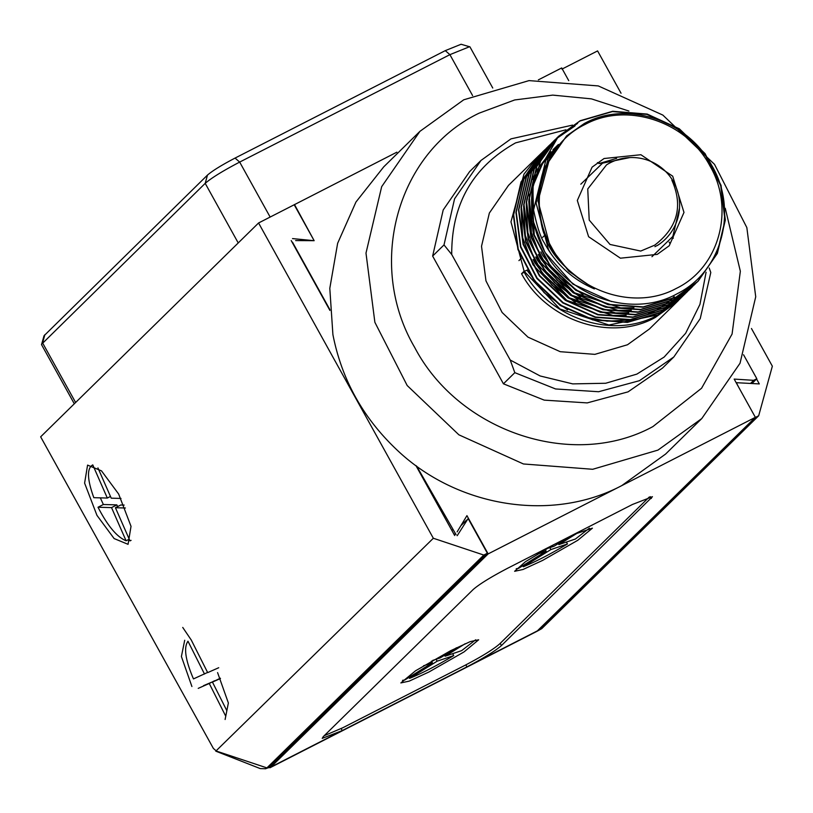 <?xml version="1.0" encoding="UTF-8"?>
<svg xmlns="http://www.w3.org/2000/svg" width="813" height="813" viewBox="0 0 813 813"><rect width="100%" height="100%" fill="white"/><g stroke="black" fill="none" stroke-linecap="round" stroke-linejoin="round"><path stroke-width="1.22" d="M129.226 539.171L126.086 540.777C116.97 537.037 107.611 525.859 98.017 507.241L103.363 504.507L100.334 497.861M107.326 498.054L93.82 497.678C87.103 479.142 86.757 468.217 92.773 464.894L107.326 498.054L110.477 496.448M131.076 540.36L129.978 540.889L115.426 507.729L125.385 508.003M115.426 507.729L120.771 504.995L124.145 505.086M103.363 504.507L116.869 504.883L117.621 506.601M120.995 498.44L111.229 498.166L97.936 467.902M116.869 504.883L111.533 507.617L98.017 507.241M111.533 507.617L126.086 540.777M578.927 532.109L558.856 544.608L558.297 543.592M558.856 544.608L575.411 539.019L589.395 528.176M549.852 547.647L550.909 549.558L567.454 543.968L566.397 542.058M550.909 549.558L523.318 566.752L522.759 565.736M545.208 549.497L546.133 551.173L518.542 568.368L516.225 568.734M537.291 554.161L546.133 551.173M546.387 548.816L554.09 546.214L569.293 536.743M567.454 543.968C550.238 554.202 535.523 561.793 523.318 566.752M568.734 80.639L561.702 67.946L538.348 79.877M118.668 494.06L131.025 526.326L128.058 544.324L114.125 538.562L96.96 515.371L84.603 483.105L87.58 465.107L101.493 470.859L118.668 494.06M433.339 538.257L215.78 751.161L260.251 768.59L265.749 768.742L266.908 767.899L216.451 751.1L213.372 748.427L40.65 436.825L258.575 222.975L433.339 538.257L483.806 555.055L266.908 767.899L270.475 766.08L487.373 553.236L468.146 518.562L457.201 535.676M225.11 719.495L228.372 702.971L217.579 672.595M184.703 640.248L181.401 656.508L191.909 686.507M292.538 238.595L314.153 240.689L294.204 204.764L258.575 222.975M483.806 555.055L487.373 553.236M454.68 535.513L415.921 465.575M329.926 310.444L291.206 240.587M204.5 674.028L187.976 641.223C183.545 647.443 185.374 660.004 193.464 678.916L207.589 672.442M466.642 520.046L460.859 525.716M265.749 768.742L270.475 766.08M182.742 627.443L191.289 640.075M536.854 631.376L755.368 417.333L734.169 379.082L753.681 380.342L750.592 383.37M457.13 531.895L466.936 515.645L488.135 553.907L270.983 766.994L266.603 768.305M537.23 631.183L541.783 628.612L758.681 415.768L755.114 417.587L538.226 630.431L270.983 766.994M451.865 530.432L452.912 529.405M465.859 664.871L466.957 666.853C483.654 658.103 495.147 651.01 501.438 645.583L652.443 496.702L632.412 504.487L507.698 568.226C491.001 576.966 479.518 584.059 473.217 589.486L323.279 736.629L322.222 738.377L342.253 730.582L341.155 728.6M488.135 553.907L755.368 417.333M454.243 534.72L455.402 533.582M753.681 380.342L756.832 378.736L752.025 383.462M701.782 418.553L665.593 454.071L621.752 485.615C552.027 522.576 457.17 507.434 396.734 449.721C362.944 417.74 341.663 379.356 332.903 334.58L329.804 288.31L337.639 243.29L355.952 202.031L383.736 166.848L419.935 131.34L381.673 186.665L365.992 253.107L374.874 322.304L407.191 385.535L458.888 434.823L523.43 463.969L592.697 469.284L657.951 450.107L701.782 418.553L740.043 363.228L755.724 296.786L746.842 227.589L714.515 164.358L662.829 115.07L598.287 85.924L529.019 80.609L463.766 99.786L419.935 131.34M416.632 466.093L456.093 534.73M756.832 378.736L743.549 354.763M294.204 204.764L396.886 152.173M294.469 204.51L314.153 240.689L295.647 240.577M292.497 242.193L329.875 309.631M758.681 415.768L772.35 366.196L751.456 328.503M621.041 93.231L597.585 50.914L561.956 69.115M756.578 378.98L759.312 383.919L736.344 382.689L738.377 386.663M541.783 628.612L535.696 631.721M544.629 235.414L542.688 237.315M521.204 258.392L518.948 260.617M670.024 243.727L669.119 242.081M74.308 403.797L41.534 344.661L44.014 335.789L207.478 175.09C212.518 170.74 221.705 165.069 235.059 158.078L445.28 50.64L461.093 44.258L469.934 46.859L492.749 88.017M41.514 344.326L205.201 183.352C211.492 177.915 222.986 170.832 239.672 162.082L449.904 54.654L469.66 46.676M220.465 678.52L212.437 682.077L220.323 678.215M203.565 685.633L214.693 680.928M212.437 682.077L226.685 710.369M214.602 680.755L209.256 683.479L225.78 716.283M209.256 683.479L198.22 688.367M191.167 639.811L207.681 672.615L218.717 667.727M572.565 125.1L510.971 138.871L480.981 160.456L454.569 198.819L444.01 244.916L451.723 254.499C451.51 204.093 472.8 166.889 515.584 142.875L565.929 129.795M444.01 244.916L432.638 256.075L503.44 383.817L514.822 372.659L510.218 360.027L451.723 254.499M480.981 160.456L469.599 171.614L443.197 209.967L432.638 256.075M597.423 162.62L601.457 163.738M672.808 236.451L673.296 238.26M678.601 300.332L649.414 328.991L627.494 344.763L594.872 354.356L560.238 351.694L527.962 337.131L502.119 312.477L485.961 280.871L481.52 246.268L489.355 213.047L508.491 185.384L538.958 155.507M510.218 360.027L540.157 375.972L572.718 383.888L605.695 383.258L636.874 374.112L664.14 357.07L685.644 333.279L699.952 304.357L706.091 272.243M514.822 372.659L555.584 388.96L598.612 391.734L639.445 380.687L673.825 356.968L700.237 318.605L710.796 272.507L709.19 268.016M503.44 383.817L544.222 400.128L587.23 402.902L628.043 391.866L662.453 368.137L673.825 356.968M628.886 111.046L591.437 98.871L552.728 95.111L514.68 99.958L479.152 113.149C397.049 152.356 366.104 264.581 414.589 347.263C458.939 432.069 573.165 470.097 652.9 426.591L701.568 388.248L732.076 334.052L740.348 271.257L725.267 208.28M677.392 301.542L655.349 317.436C610.461 342.446 546.671 320.434 521.54 273.737L523.796 271.512C548.927 318.218 612.728 340.23 657.615 315.21L679.841 299.133M681.121 297.853L657.941 314.895L608.907 324.997L559.944 308.981L524.121 271.196L510.971 221.827L523.958 174.155L537.759 156.665M539.11 155.354L540.249 154.318M540.411 154.165L541.59 153.118M541.763 152.976L542.962 151.95M543.135 151.797L544.364 150.801M556.966 137.844L536.865 166.421L529.172 199.5L533.765 233.961L550.066 265.424L576.061 289.926L608.48 304.357L643.266 306.877L676.03 297.141L698.072 281.247L717.351 253.443L725.328 220.079L721.04 185.334L705.023 153.576L679.322 128.789L647.199 114.074L612.717 111.269L580.238 120.71L558.44 136.371L534.71 177.468C532.881 180.171 532.556 191.228 533.724 210.669C537.047 226.644 540.564 237.366 544.283 242.833C555.828 264.164 572.525 279.52 594.384 288.91C565.584 270.587 549.242 253.006 545.371 236.166C542.423 232.02 540.137 220.242 538.501 200.852C539.365 184.866 541.671 173.382 545.401 166.38L566.61 135.903L584.222 123.576C626.071 100.101 687.361 119.643 711.721 165.364C738.275 209.856 722.249 271.461 677.249 293.686C633.642 318.239 569.943 298.259 544.476 251.217L533.348 221.492L532.007 190.405L540.554 161.137L558.114 136.686L579.913 121.025L612.392 111.584L646.874 114.389L679.007 129.104L704.698 153.891L720.714 185.649L725.013 220.394L717.025 253.758L697.747 281.562L675.715 297.456L642.941 307.192L608.154 304.672L575.736 290.251L549.751 265.749L533.44 234.276L528.856 199.825L536.55 166.746L556.803 138.007M556.915 137.895L577.332 123.566M695.349 283.91L673.123 299.997L640.349 309.723L605.573 307.212L573.155 292.782L547.159 268.28L530.859 236.817L526.265 202.356L533.958 169.277L554.222 140.537M696.792 282.477L673.449 299.672L640.674 309.407L605.898 306.897L573.48 292.467L547.484 267.965L531.174 236.492L526.59 202.041L534.283 168.962L553.267 141.452L555.553 139.308M555.706 139.175L574.74 126.106M692.767 286.45L670.542 302.527L637.768 312.263L602.992 309.753L570.574 295.322L544.578 270.82L528.267 239.347L523.684 204.896L531.377 171.817L551.631 143.078M551.803 142.925L552.972 141.848M553.135 141.696L554.324 140.639M690.186 288.981L667.961 305.068L635.187 314.804L600.4 312.283L567.982 297.863L541.986 273.361L525.686 241.888L521.092 207.427L528.785 174.358L549.049 145.608M692.717 286.4L690.308 288.859L668.276 304.753L635.502 314.479L600.726 311.968L568.307 297.538L542.312 273.036L526.011 241.573L521.418 207.112L529.111 174.033L548.094 146.523L550.381 144.379M550.553 144.226L551.742 143.179M551.915 143.027L553.125 142.001M687.595 291.521L665.369 307.599L632.595 317.334L597.819 314.824L565.401 300.393L539.405 275.892L523.094 244.418L518.511 209.967L526.204 176.888L546.468 148.149M546.631 147.996L547.799 146.919M547.962 146.767L549.161 145.72M549.334 145.568L550.543 144.541M685.013 294.062L662.788 310.139L630.014 319.875L595.228 317.355L562.809 302.934L536.824 278.432L520.513 246.959L515.93 212.508L523.623 179.429L543.877 150.69M686.457 292.619L663.113 309.824L630.339 319.56L595.553 317.04L563.135 302.619L537.149 278.117L520.838 246.644L516.245 212.193L523.938 179.114L542.932 151.594L545.208 149.46M545.381 149.307L546.57 148.251M546.743 148.108L547.962 147.072M548.135 146.929L549.375 145.923M682.422 296.593L660.197 312.68L627.423 322.415L592.647 319.895L560.228 305.464L534.232 280.963L517.932 249.5L513.338 215.039L521.031 181.96L541.295 153.22M683.713 295.322L660.522 312.355L627.748 322.09L592.972 319.58L560.553 305.149L534.558 280.648L518.247 249.174L513.664 214.723L521.357 181.645L540.34 154.135L542.627 151.99M542.799 151.838L543.988 150.791M544.161 150.639L545.371 149.612M523.796 271.512L527.81 269.845M521.042 208.809L522.729 237.914L532.982 264.774L566.783 300.393L612.961 315.485L626.152 315.342M555.909 147.722L555.208 148.261M523.623 206.278L525.32 235.374L535.564 262.233L569.364 297.853L615.543 312.944L628.734 312.802M550.98 151.716L537.169 169.571M536.61 170.567L532.2 179.724M531.519 181.451L526.733 199.652M526.214 203.738L527.901 232.843L538.155 259.693L571.946 295.312L618.134 310.403L631.325 310.261M557.23 145.801L556.204 146.696M555.868 147.001L554.873 147.925M554.547 148.23L553.572 149.175M528.796 201.197L530.483 230.303L540.736 257.162L574.537 292.782L620.715 307.873L633.906 307.731M558.46 144.47L557.464 145.385M557.129 145.7L556.153 146.645M558.094 144.734L545.736 160.598L533.602 209.845M558.043 144.978L548.318 158.057L536.082 203.006L548.49 249.55L551.62 254.733M524.192 272.203L521.54 273.737M594.384 288.91L568.866 271.298L550.431 247.65L538.023 201.096L550.259 156.157L552.87 152.082M611.528 301.582L572.931 284.133L545.259 252.721L543.46 249.357M583.033 294.692L559.669 277.507L542.678 255.262L540.869 251.888M534.304 235.607L531.865 191.655M533.44 184.917L542.505 163.769L556.814 146.025M557.149 145.71L558.145 144.795M580.452 297.233L557.088 280.048L540.096 257.792L538.287 254.428M531.712 238.148L529.273 194.195M552.921 149.816L554.232 148.555M554.557 148.251L555.564 147.336M555.899 147.031L556.925 146.137M577.86 299.773L554.507 282.589L537.505 260.333L535.706 256.969M556.082 147.214L556.62 146.777M575.279 302.304L551.915 285.119L534.924 262.863L533.115 259.499M674.19 296.654L671.213 299.438M670.827 299.784L667.768 302.345M667.28 302.731L663.378 305.637M662.727 306.084L657.361 309.479M656.437 310.007L648.195 314.103M646.67 314.753L631.355 319.438M628.124 320.058L607.148 321.186L583.399 316.664M567.525 309.916L544.161 292.731L527.17 270.475M546.621 147.986L526.529 176.573L518.836 209.652L523.42 244.103L539.73 275.577L565.726 300.078L598.144 314.509L632.921 317.019L665.695 307.284L689.038 290.078M551.793 142.915L531.702 171.502L524.009 204.581L528.592 239.032L544.903 270.505L570.889 295.007L603.307 309.428L638.093 311.948L670.867 302.212L694.211 285.007M575.065 125.791L555.858 139.013M555.706 139.145L554.547 140.222M577.647 123.251L557.068 137.743M676.131 288.503C634.404 311.277 574.588 291.369 551.377 246.969C525.97 203.687 542.19 144.917 585.177 124.409C626.914 101.625 686.731 121.533 709.932 165.933C735.338 209.215 719.119 267.985 676.131 288.503M534.71 177.468C528.399 202.732 531.651 227.315 544.476 251.217M604.079 158.515L640.898 154.724L672.707 176.187L683.987 212.427L669.221 245.75L657.229 254.388L620.41 258.188L588.602 236.715L577.321 200.476L592.088 167.153L604.079 158.515M616.65 158.352L598.917 163.586M656.609 245.77L654.943 246.664M671.863 180.212C683.306 205.984 677.575 227.64 654.678 245.18L640.725 251.065L610.004 244.449L589.212 220.079L587.748 188.972L606.274 165.191M423.553 665.776L432.394 662.798L404.803 679.983L402.496 680.349M452.648 653.682L453.715 655.593C436.49 665.817 421.784 673.408 409.569 678.377L409.01 677.361M475.646 639.801L461.662 650.634L445.118 656.223L465.178 643.723M456.54 647.748L440.341 657.839L432.638 660.441M432.394 662.798L431.459 661.121M436.103 659.272L437.16 661.182L409.569 678.377M437.16 661.182L453.715 655.593M444.559 655.217L445.118 656.223M573.805 534.446L592.423 528.165L577.758 540.299L542.667 560.391L523.013 569.486L514.619 571.295L525.483 561.681L554.192 544.466M450.636 650.705L470.28 641.599L478.674 639.79L464.01 651.924L428.918 672.005L409.264 681.111L400.87 682.92L415.545 670.786L450.636 650.705M324.235 735.694L342.832 727.747L465.056 665.288C481.743 656.538 493.237 649.455 499.528 644.018L649.333 496.967M651.376 498.44L650.4 496.672M501.438 645.583L500.208 643.357M238.229 242.945L205.201 183.352L207.478 175.09M44.867 334.661L42.591 342.923L75.619 402.506M445.28 50.64L449.904 54.654L472.587 95.578M235.059 158.078L239.672 162.082L270.15 217.061M657.219 245.587A47.652 47.652 0 0 0 654.729 163.332A47.652 47.652 0 0 0 606.671 164.785M269.977 767.767L537.058 631.274M580.817 184.195L602.555 163.159L629.851 157.58M679.505 208.169L672.818 236.451L651.965 256.705"/></g></svg>
